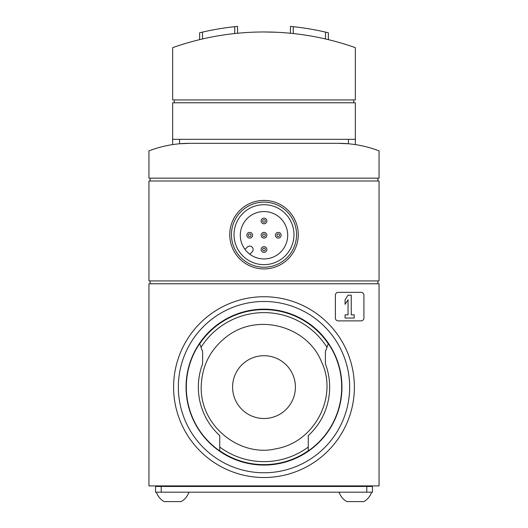 <?xml version="1.0" encoding="UTF-8"?>
<svg xmlns="http://www.w3.org/2000/svg" width="528" height="528" viewBox="0 0 528 528"><rect width="100%" height="100%" fill="white"/><g stroke="black" fill="none" stroke-linecap="round" stroke-linejoin="round"><path stroke-width="0.79" d="M293.284 33.548L293.284 26.69L290.433 26.4L293.284 26.69A274.639 274.639 0 0 1 325.519 32.102L325.519 38.973M199.63 39.646L199.63 32.776L202.481 32.102A274.639 274.639 0 0 1 234.716 26.69L237.567 26.4L237.567 33.257M355.357 47.652A274.065 274.065 0 0 0 172.643 47.652L172.643 99.924L355.357 99.924L355.357 47.652M263.993 31.977L275.992 32.241M148.949 180.998L148.949 280.922L379.051 280.922L379.051 180.998L148.949 180.998M287.694 235.244A23.694 23.694 0 0 0 252.153 214.724A23.694 23.694 0 0 0 252.153 255.763A23.694 23.694 0 0 0 287.694 235.244M298.261 234.67A34.261 34.261 0 0 0 246.873 205.003A34.261 34.261 0 0 0 246.873 264.337A34.261 34.261 0 0 0 298.261 234.67M296.545 234.67A32.545 32.545 0 0 0 247.724 206.488A32.545 32.545 0 0 0 247.724 262.858A32.545 32.545 0 0 0 296.545 234.67M293.977 234.67A29.977 29.977 0 0 0 249.011 208.712A29.977 29.977 0 0 0 249.011 260.634A29.977 29.977 0 0 0 293.977 234.67M266.858 220.968A2.858 2.858 0 0 0 262.574 218.493A2.858 2.858 0 0 0 262.574 223.443A2.858 2.858 0 0 0 266.858 220.968M265.327 220.968A1.327 1.327 0 0 0 263.34 219.82A1.327 1.327 0 0 0 263.34 222.116A1.327 1.327 0 0 0 265.327 220.968M252.582 235.244A2.858 2.858 0 0 0 248.299 232.769A2.858 2.858 0 0 0 248.299 237.712A2.858 2.858 0 0 0 252.582 235.244M251.051 235.244A1.327 1.327 0 0 0 249.064 234.095A1.327 1.327 0 0 0 249.064 236.392A1.327 1.327 0 0 0 251.051 235.244M266.858 249.52A2.858 2.858 0 0 0 262.574 247.045A2.858 2.858 0 0 0 262.574 251.988A2.858 2.858 0 0 0 266.858 249.52M265.327 249.52A1.327 1.327 0 0 0 263.34 248.371A1.327 1.327 0 0 0 263.34 250.661A1.327 1.327 0 0 0 265.327 249.52M281.127 235.244A2.858 2.858 0 0 0 276.844 232.769A2.858 2.858 0 0 0 276.844 237.712A2.858 2.858 0 0 0 281.127 235.244M279.602 235.244A1.327 1.327 0 0 0 277.609 234.095A1.327 1.327 0 0 0 277.609 236.392A1.327 1.327 0 0 0 279.602 235.244M266.858 235.244A2.858 2.858 0 0 0 262.574 232.769A2.858 2.858 0 0 0 262.574 237.712A2.858 2.858 0 0 0 266.858 235.244M265.327 235.244A1.327 1.327 0 0 0 263.34 234.095A1.327 1.327 0 0 0 263.34 236.392A1.327 1.327 0 0 0 265.327 235.244M249.843 254.245L252.146 251.942A3.425 3.425 0 0 0 252.146 247.097A3.425 3.425 0 0 0 247.302 247.097L244.999 249.401M150.091 280.922L150.091 283.774M377.909 280.922L377.909 283.774M379.051 283.774L148.949 283.774L148.949 485.899L379.051 485.899L379.051 283.774M295.403 387.123A31.403 31.403 0 0 0 248.299 359.924A31.403 31.403 0 0 0 248.299 414.315A31.403 31.403 0 0 0 295.403 387.123M326.984 347.312A74.514 74.514 0 0 0 201.016 347.312M219.747 447.071A74.514 74.514 0 0 0 308.253 447.071M328.264 343.787A77.51 77.51 0 0 0 199.736 343.787M219.747 450.76A77.51 77.51 0 0 0 308.253 450.76M199.716 343.748A77.55 77.55 0 0 1 220.869 322.674L220.869 322.509A77.682 77.682 0 0 0 220.869 451.73L220.869 451.565A77.55 77.55 0 0 1 219.747 450.806M328.284 343.748A77.55 77.55 0 0 0 307.131 322.674L307.131 322.509A77.682 77.682 0 0 1 307.131 451.73L307.131 451.565A77.55 77.55 0 0 0 308.253 450.806M341.953 387.123A77.953 77.953 0 0 0 225.027 319.612A77.953 77.953 0 0 0 225.027 454.628A77.953 77.953 0 0 0 341.953 387.123M349.648 387.123A85.648 85.648 0 0 0 221.179 312.952A85.648 85.648 0 0 0 221.179 461.294A85.648 85.648 0 0 0 349.648 387.123M354.387 387.123A90.387 90.387 0 0 0 218.803 308.84A90.387 90.387 0 0 0 218.803 465.399A90.387 90.387 0 0 0 354.387 387.123M335.372 295.192L335.372 318.034A2.858 2.858 0 0 0 338.224 320.885L361.066 320.885A2.858 2.858 0 0 0 363.917 318.034L363.917 295.192A2.858 2.858 0 0 0 361.066 292.34L338.224 292.34A2.858 2.858 0 0 0 335.372 295.192M150.091 178.147L150.091 180.998M377.909 178.147L377.909 180.998M348.447 139.319L348.447 143.774L338.224 143.319A114.193 114.193 0 0 1 379.051 150.863L379.051 178.147L148.949 178.147L148.949 150.863A114.193 114.193 0 0 1 189.776 143.319L179.553 143.774L179.553 139.319M353.701 99.924L353.701 102.775M174.299 99.924L174.299 102.775M355.357 139.319L355.357 102.775L172.643 102.775L172.643 139.319L355.357 139.319L355.357 144.606M172.643 139.319L172.643 144.606M338.224 143.319L189.776 143.319M290.433 26.4L290.433 33.257M325.519 32.102L328.37 32.776L328.37 39.646M237.567 26.4L234.716 26.69L234.716 33.548M348.044 314.833L345.081 314.833L345.081 318.034L354.215 318.034L354.215 314.833L351.245 314.833L351.245 295.192L348.044 295.192L345.081 299.759L345.081 304.333L348.044 299.759L348.044 314.833M328.337 343.589L325.38 351.721L325.38 363.799A65.663 65.663 0 0 1 308.253 435.633L308.253 450.971M219.747 450.971L219.747 435.633A65.663 65.663 0 0 1 202.62 363.799L202.62 351.721L199.663 343.589M161.225 486.466L155.516 486.466L155.516 492.182L161.225 492.182L161.225 486.466L372.484 486.466L372.484 492.182L161.225 492.182M164.083 485.899L164.083 486.466M156.374 492.182C157.793 496.261 160.36 499.402 164.083 501.6L181.21 501.6A17.16 17.16 0 0 0 188.918 492.182M346.79 485.899L346.79 486.466M339.082 492.182C340.501 496.261 343.075 499.402 346.79 501.6L363.917 501.6A17.16 17.16 0 0 0 371.626 492.182M202.481 32.102L202.481 38.973M366.775 492.182L366.775 486.466M201.194 387.123C200.534 427.469 241.138 457.274 275.768 448.813C315.19 442.345 338.052 395.993 321.644 362.175C308.22 327.063 258.786 312.002 227.086 336.31C210.342 349.114 201.709 366.049 201.194 387.123M181.21 485.899L181.21 486.466M363.917 485.899L363.917 486.466"/></g></svg>
